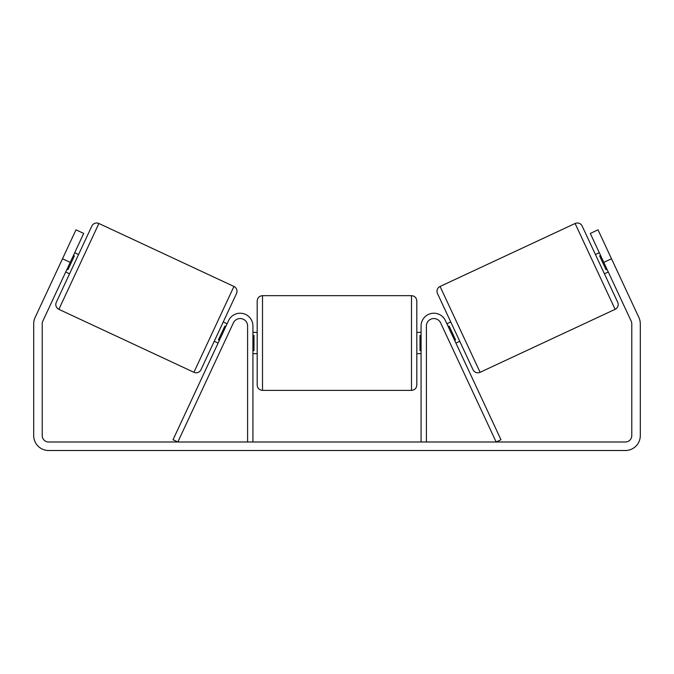 <?xml version="1.0" encoding="UTF-8"?>
<svg xmlns="http://www.w3.org/2000/svg" width="674" height="674" viewBox="0 0 674 674"><rect width="100%" height="100%" fill="white"/><g stroke="black" fill="none" stroke-linecap="round" stroke-linejoin="round"><path stroke-width="1.01" d="M247.602 441.992L247.602 325.997A7.448 7.448 0 0 0 233.406 322.846L177.843 441.992L173.024 439.743L228.579 320.597A12.772 12.772 0 0 1 252.927 325.997L252.927 441.992M426.398 441.992L426.398 325.997A7.448 7.448 0 0 1 440.594 322.846L496.157 441.992L500.976 439.743L445.421 320.597A12.772 12.772 0 0 0 421.073 325.997L421.073 441.992M575.099 223.49A5.325 5.325 0 0 1 582.168 226.068L617.696 302.264A5.325 5.325 0 0 1 615.126 309.332L480.09 372.301A5.325 5.325 0 0 1 473.022 369.723L437.493 293.527A5.325 5.325 0 0 1 440.063 286.458L575.099 223.49L615.126 309.332M595.437 254.519L599.296 252.716M604.426 273.812L608.285 272.01M600.576 255.48L599.616 255.926L606.036 269.701L607.004 269.255M446.904 323.781L450.763 321.978M455.894 343.074L459.752 341.271M448.185 326.536L449.154 326.09L455.573 339.864L454.613 340.311M70.206 262.363L62.497 258.765L75.985 229.834L83.702 233.431L42.816 321.119A6.386 6.386 0 0 0 42.218 323.815L42.218 435.606A6.386 6.386 0 0 0 48.595 441.992L625.405 441.992A6.386 6.386 0 0 0 631.782 435.606L631.782 323.815A6.386 6.386 0 0 0 631.184 321.119L590.298 233.431L598.015 229.834L611.503 258.765L603.794 262.363M62.497 258.765L35.099 317.521A14.895 14.895 0 0 0 33.7 323.815L33.7 435.606A14.895 14.895 0 0 0 48.595 450.51L625.405 450.51A14.895 14.895 0 0 0 640.3 435.606L640.3 323.815A14.895 14.895 0 0 0 638.901 317.521L611.503 258.765M98.901 223.49A5.325 5.325 0 0 0 91.832 226.068L56.304 302.264A5.325 5.325 0 0 0 58.874 309.332L193.91 372.301A5.325 5.325 0 0 0 200.978 369.723L236.507 293.527A5.325 5.325 0 0 0 233.937 286.458L98.901 223.49L58.874 309.332M78.563 254.519L74.704 252.716M73.424 255.48L74.384 255.926L67.964 269.701L66.996 269.255M69.574 273.812L65.715 272.01M227.096 323.781L223.237 321.978M218.106 343.074L214.248 341.271M225.815 326.536L224.846 326.09L218.427 339.864L219.387 340.311M257.182 343.024L257.182 300.983C257.502 297.756 259.271 295.979 262.506 295.667L262.506 390.381C259.271 390.061 257.502 388.291 257.182 385.056L257.182 343.024M411.494 295.667C414.729 295.979 416.498 297.756 416.818 300.983L416.818 385.056C416.498 388.291 414.729 390.061 411.494 390.381L411.494 295.667L262.506 295.667M421.073 350.623L420.012 350.623L420.012 335.425L421.073 335.425M252.927 335.425L253.988 335.425L253.988 350.623L252.927 350.623M480.09 372.301L440.063 286.458M193.91 372.301L233.937 286.458M416.818 332.383L421.073 332.383M421.073 353.665L416.818 353.665M411.494 390.381L262.506 390.381M257.182 332.383L252.927 332.383M257.182 353.665L252.927 353.665"/></g></svg>
